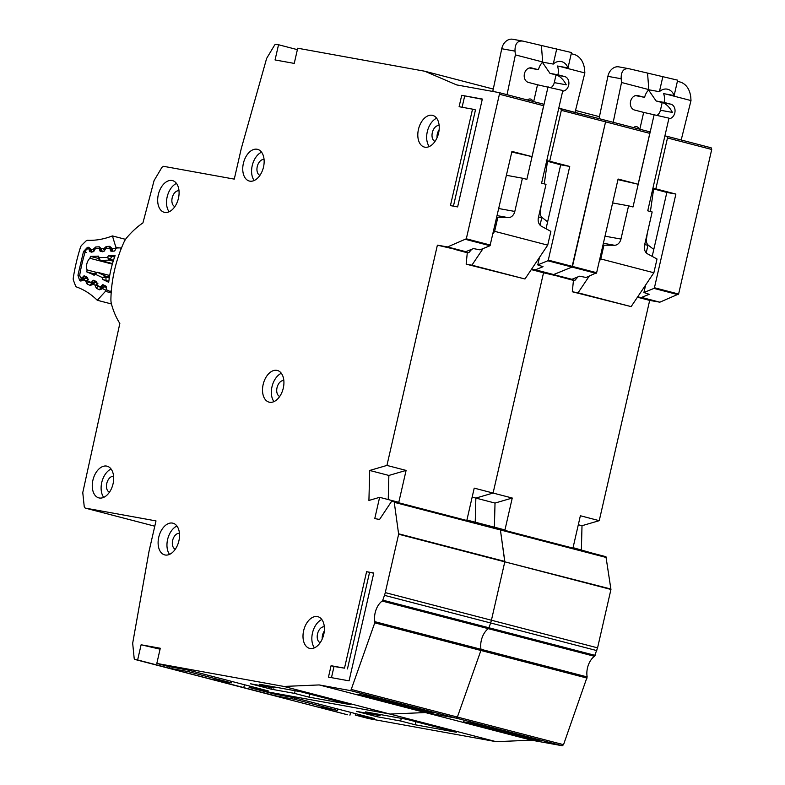 <?xml version="1.0" encoding="UTF-8"?>
<svg xmlns="http://www.w3.org/2000/svg" width="785" height="785" viewBox="0 0 785 785"><rect width="100%" height="100%" fill="white"/><g stroke="black" fill="none" stroke-linecap="round" stroke-linejoin="round"><path stroke-width="1.18" d="M102.963 286.888L101.039 286.388L102.158 285.112A1.56 0.971 104.6 0 1 103.041 284.739A1.56 0.971 104.6 0 1 103.149 284.778L105.72 285.995A1.56 0.971 104.6 0 1 106.24 287.045L106.299 288.88A1.56 0.971 104.6 0 0 106.819 289.93L109.635 291.255A2.335 1.462 -75.4 0 0 109.792 291.323A2.335 1.462 -75.4 0 0 109.841 291.333A2.335 1.462 -75.4 0 0 111.362 290.421M96.192 272.297L87.125 269.942A7.987 4.985 104.6 0 1 89.912 258.294L112.334 264.133M121.125 248.884A2.335 1.462 -75.4 0 0 120.282 247.913A2.335 1.462 -75.4 0 0 120.017 247.883L116.857 247.981A1.56 0.971 104.6 0 0 115.915 248.727L115.022 250.366A1.56 0.971 104.6 0 1 114.07 251.112L111.195 251.19A1.56 0.971 104.6 0 1 111.048 251.18A1.56 0.971 104.6 0 1 111.019 251.171A1.56 0.971 104.6 0 1 110.45 250.503L110.018 248.904A1.56 0.971 104.6 0 0 109.449 248.227A1.56 0.971 104.6 0 0 109.272 248.207L106.387 248.295A1.56 0.971 104.6 0 0 105.445 249.022L104.533 250.68A1.56 0.971 104.6 0 1 103.6 251.406L100.715 251.524A1.56 0.971 104.6 0 1 100.558 251.504A1.56 0.971 104.6 0 1 100.529 251.504A1.56 0.971 104.6 0 1 99.96 250.817L99.548 249.228A1.56 0.971 104.6 0 0 98.979 248.541A1.56 0.971 104.6 0 0 98.802 248.521L95.927 248.609A1.56 0.971 104.6 0 0 94.985 249.345L94.082 250.984A1.56 0.971 104.6 0 1 93.14 251.73L90.255 251.818A1.56 0.971 104.6 0 1 90.108 251.808A1.56 0.971 104.6 0 1 90.079 251.799A1.56 0.971 104.6 0 1 89.51 251.121L89.088 249.522L90.128 249.797M114.61 256.97L108.34 255.841L115.091 255.645A73.604 45.922 -75.4 0 0 108.713 282.286L102.698 279.44L108.821 281.373M94.288 275.084L86.743 271.885A110.724 69.08 104.6 0 1 87.125 269.942M89.912 258.294A110.724 69.08 104.6 0 1 90.452 256.381L98.694 256.136L98.704 256.646M84.407 278.076L82.376 277.556A1.56 0.971 104.6 0 1 81.493 277.929A1.56 0.971 104.6 0 1 81.385 277.89L81.11 277.762A3.896 2.433 104.6 0 1 79.903 273.945A120.861 75.399 -75.4 0 1 85.202 251.808A3.896 2.433 104.6 0 1 88.038 248.845L88.342 248.835A1.56 0.971 104.6 0 1 88.519 248.855A1.56 0.971 104.6 0 1 89.088 249.522M82.376 277.556L83.495 276.271A1.56 0.971 104.6 0 1 84.378 275.898A1.56 0.971 104.6 0 1 84.486 275.937L87.047 277.164A1.56 0.971 104.6 0 1 87.567 278.204L87.626 280.049A1.56 0.971 104.6 0 0 88.146 281.089L90.717 282.306A1.56 0.971 104.6 0 0 90.825 282.345A1.56 0.971 104.6 0 0 91.708 281.962L92.807 280.687A1.56 0.971 104.6 0 1 93.7 280.294A1.56 0.971 104.6 0 1 93.807 280.343L96.369 281.589A1.56 0.971 104.6 0 1 96.889 282.62L96.957 284.474A1.56 0.971 104.6 0 0 97.477 285.504L100.048 286.721A1.56 0.971 104.6 0 0 100.156 286.76A1.56 0.971 104.6 0 0 101.039 286.388M109.292 278.008L105.926 277.125L102.639 277.704L105.406 276.084A1.56 0.971 104.6 0 1 105.926 277.125L106.034 280.647M108.34 255.841L107.506 257.392L110.175 259.393A1.56 0.971 104.6 0 1 109.223 260.139L107.506 257.392L99.096 257.647L100.264 260.404A1.56 0.971 104.6 0 1 100.117 260.394A1.56 0.971 104.6 0 1 100.087 260.385L100.087 260.385A1.56 0.971 104.6 0 1 99.705 260.12M97.968 256.322L98.674 258.971L98.694 256.136M97.006 272.258A1.56 0.971 104.6 0 1 97.311 272.258A1.56 0.971 104.6 0 1 97.418 272.297L95.142 274.161L95.328 272.876L93.493 274.976M90.452 256.381L98.547 258.481M94.435 273.896L86.743 271.885M507.041 94.681L515.382 54.881L514.989 50.848C514.96 43.724 517.58 40.477 522.849 41.105L571.509 52.546L567.997 67.912L557.448 66.009A12.864 10.048 100.3 0 1 557.929 74.801L549.981 73.358L542.985 63.193A12.864 10.048 100.3 0 0 542.582 62.28M492.784 91.453L501.743 48.729A11.696 9.126 -79.7 0 1 501.801 48.454A11.696 9.126 -79.7 0 1 512.733 39.25L522.849 41.105M557.929 74.801L564.709 76.567A7.408 5.78 -79.7 0 1 568.664 85.241A7.408 5.78 -79.7 0 1 562.678 91.138M549.981 73.358L556.761 75.124C560.382 76.528 563.552 79.756 566.27 84.8L554.279 82.631L556.035 74.938M551.207 87.508A7.408 5.78 100.3 0 0 554.279 82.631M540.198 224.569L539.03 223.676M467.291 252.75L454.544 249.326M529.326 67.981L538.471 69.737L531.69 67.971A7.408 5.78 -79.7 0 0 531.357 67.893A7.408 5.78 -79.7 0 0 524.39 73.937A7.408 5.78 -79.7 0 0 528.384 82.405L537.519 84.78L533.672 101.608M496.826 217.396L497.788 217.563L494.638 231.33L547.714 245.146L550.864 231.379L541.464 226.276A7.801 6.084 -79.7 0 1 538.402 217.582L546.017 184.338L541.591 183.19L562.816 90.53L537.519 84.78M541.424 45.932L542.7 62.172A12.864 10.048 100.3 0 0 538.471 69.737M542.7 62.172L553.248 64.076A12.864 10.048 -79.7 0 1 561.039 61.515A12.864 10.048 -79.7 0 1 567.997 67.912M527.451 99.999A4.641 3.621 -79.7 0 1 530.326 99.008A4.641 3.621 -79.7 0 1 532.868 101.402M498.848 208.555L514.813 211.44L522.427 178.205L526.853 179.353L548.077 86.693M522.427 178.205L506.462 175.31M497.788 217.563L508.337 217.651L497.229 215.639M454.525 249.424L455.859 249.669M483.04 248.6L471.903 265.183L466.153 264.143L467.32 252.485L468.753 252.75L462.964 251.239M547.636 221.821L542.298 217.71A6.241 4.867 -79.7 0 1 540.276 211.773L541.179 205.444M544.26 183.886L547.488 161.278M571.254 53.694L574.748 54.607C580.243 56.824 583.53 61.701 584.599 69.237L584.845 72.946L575.042 112.373M514.813 211.44A7.801 6.084 -79.7 0 1 508.337 217.651M556.771 48.709L553.248 64.076M515.382 54.881L542.739 61.995M493.117 233.596L494.638 231.33M471.765 249.267L468.753 252.75M547.714 245.146L524.979 278.989L466.153 264.143M559.784 66.431L584.845 72.946M471.903 265.183L524.979 278.989M174.888 206.602A8.184 5.112 104.6 0 1 172.19 197.849A8.184 5.112 104.6 0 1 179.009 190.775M259.953 175.33A8.184 5.112 104.6 0 1 257.254 166.577A8.184 5.112 104.6 0 1 264.074 159.512M109.478 492.185A8.184 5.112 104.6 0 1 106.78 483.432A8.184 5.112 104.6 0 1 113.599 476.358M175.33 549.186A8.184 5.112 104.6 0 1 172.631 540.443A8.184 5.112 104.6 0 1 179.441 533.368M279.725 396.445A8.184 5.112 104.6 0 1 277.026 387.692A8.184 5.112 104.6 0 1 283.846 380.617M178.892 540.875A16.377 10.215 104.6 0 1 164.693 554.897A16.377 10.215 104.6 0 1 158.747 537.225A16.377 10.215 104.6 0 1 172.945 523.202A16.377 10.215 104.6 0 1 178.892 540.875M176.929 526.029A16.377 10.215 -75.4 0 0 167.597 539.53A16.377 10.215 -75.4 0 0 169.55 554.377M323.773 634.339A16.377 10.215 104.6 0 1 309.584 648.371A16.377 10.215 104.6 0 1 303.638 630.698A16.377 10.215 104.6 0 1 317.827 616.676A16.377 10.215 104.6 0 1 323.773 634.339M321.821 619.502A16.377 10.215 -75.4 0 0 312.479 632.995A16.377 10.215 -75.4 0 0 314.442 647.841M438.589 133.057A16.377 10.215 104.6 0 1 424.391 147.08A16.377 10.215 104.6 0 1 418.444 129.407A16.377 10.215 104.6 0 1 432.643 115.385A16.377 10.215 104.6 0 1 438.589 133.057M436.627 118.211A16.377 10.215 -75.4 0 0 427.295 131.713A16.377 10.215 -75.4 0 0 429.258 146.56M283.287 388.124A16.377 10.215 104.6 0 1 269.098 402.146A16.377 10.215 104.6 0 1 263.152 384.473A16.377 10.215 104.6 0 1 277.34 370.451A16.377 10.215 104.6 0 1 283.287 388.124M281.324 373.277A16.377 10.215 -75.4 0 0 271.993 386.779A16.377 10.215 -75.4 0 0 273.955 401.626M263.515 167.009A16.377 10.215 104.6 0 1 249.326 181.041A16.377 10.215 104.6 0 1 243.379 163.368A16.377 10.215 104.6 0 1 257.568 149.346A16.377 10.215 104.6 0 1 263.515 167.009M261.552 152.172A16.377 10.215 -75.4 0 0 252.221 165.664A16.377 10.215 -75.4 0 0 254.183 180.511M178.45 198.281A16.377 10.215 104.6 0 1 164.261 212.303A16.377 10.215 104.6 0 1 158.315 194.631A16.377 10.215 104.6 0 1 172.504 180.609A16.377 10.215 104.6 0 1 178.45 198.281M176.488 183.435A16.377 10.215 -75.4 0 0 167.156 196.937A16.377 10.215 -75.4 0 0 169.118 211.783M113.04 483.864A16.377 10.215 104.6 0 1 98.851 497.886A16.377 10.215 104.6 0 1 92.905 480.214A16.377 10.215 104.6 0 1 107.094 466.192A16.377 10.215 104.6 0 1 113.04 483.864M111.087 469.018A16.377 10.215 -75.4 0 0 101.746 482.52A16.377 10.215 -75.4 0 0 103.708 497.366M393.354 702.487L393.128 703.488L383.993 701.113L384.218 700.102M324.313 631.062A8.184 5.112 -75.4 0 0 322.527 635.212A8.184 5.112 -75.4 0 0 322.252 638.961M320.211 642.66A8.184 5.112 104.6 0 1 317.523 633.907A8.184 5.112 104.6 0 1 324.333 626.842M439.119 129.77A8.184 5.112 -75.4 0 0 437.343 133.931A8.184 5.112 -75.4 0 0 437.068 137.679M435.027 141.369A8.184 5.112 104.6 0 1 432.329 132.626A8.184 5.112 104.6 0 1 439.139 125.551M119.84 323.449A88.106 54.97 104.6 0 1 111.529 304.315A15.592 9.724 104.6 0 1 110.911 298.899A93.562 58.375 104.6 0 1 123.834 242.447A15.592 9.724 104.6 0 1 126.787 237.688A88.106 54.97 104.6 0 1 142.929 222.911L154.086 180.57L161.965 167.274L163.506 166.312L234.273 179.117L241.231 148.738L266.498 58.885A2.335 1.462 104.6 0 1 266.861 58.021L274.495 45.285A2.335 1.462 104.6 0 1 276.045 44.303L278.538 44.745L275.054 59.945L294.238 63.408L297.711 48.219L424.714 71.219L456.674 84.917L498.809 92.542A1.56 0.971 104.6 0 1 498.848 92.551A1.56 0.971 104.6 0 1 499.417 94.229L466.31 238.797L447.548 246.941L437.382 245.165L386.936 465.426L369.706 470.46L368.921 500.457L379.626 497.327L374.759 518.591L379.557 519.464L391.303 501.772A1.56 0.971 104.6 0 1 392.284 501.203L393.599 501.438A1.56 0.971 104.6 0 1 393.648 501.448A1.56 0.971 104.6 0 1 394.256 502.322L398.643 534.212L385.268 592.606A15.592 9.724 104.6 0 1 384.473 595.344L382.786 600.142A1.56 0.971 104.6 0 1 382.158 601.045A15.592 9.724 -75.4 0 0 374.867 621.681A1.56 0.971 104.6 0 1 374.759 622.848L351.229 689.436A1.56 0.971 104.6 0 1 349.992 690.506L319.181 684.932L283.876 686.443L156.814 663.443L160.287 648.253L141.114 644.779L137.63 659.969L135.138 659.518A2.335 1.462 104.6 0 1 135.069 659.498A2.335 1.462 104.6 0 1 134.147 658.075L132.724 643.69A2.335 1.462 104.6 0 1 132.763 642.778L149.032 551.286L155.999 520.906L85.231 508.091L154.782 526.195L85.163 508.081L84.24 506.668L82.768 492.597L119.84 323.449M461.717 95.319L482.333 99.047L457.626 206.906L450.433 205.601L472.531 109.144L459.107 106.711L461.717 95.319L482.284 99.273M366.595 571.696L373.788 573.001L349.08 680.85L328.464 677.112L331.074 665.719L344.497 668.153L366.595 571.696L373.729 573.217M309.683 694.068L308.976 697.149L294.532 693.39L271.031 689.142L250.395 683.764L273.887 688.023L259.442 684.265L300.675 691.732L350.218 704.616L308.976 697.149M531.504 269.275L533.584 269.814L531.406 269.422M383.993 701.113L357.303 694.166L370.726 696.599L397.416 703.537L433.241 712.858L419.808 710.425L393.128 703.488M420.044 709.424L419.808 710.425M156.814 663.443L169.197 666.661L188.371 670.135L268.284 690.928L249.1 687.454L275.349 694.283L294.522 697.757L374.435 718.55L355.252 715.076L369.117 718.687L496.179 741.688L390.027 714.065L262.965 691.065L390.027 714.065L283.876 686.443M249.434 686.021L249.1 687.454M241.162 687.101L243.782 687.591L244.439 684.726L243.782 687.591L212.235 679.378L231.408 682.852L188.361 671.646L169.177 668.182L137.63 659.969M560.814 108.673L604.999 120.174A1.56 0.971 104.6 0 1 605.569 121.852L572 267.067L572.461 266.419L596.639 272.709L586.12 277.478L579.605 276.202L571.794 279.342L543.534 272.787L493.088 493.049L475.857 498.082L475.229 522.202L475.857 498.082L495.021 503.067L512.252 498.033L504.951 529.934L466.908 520.033L474.218 488.133L493.088 493.049L475.857 498.082L472.158 497.121M558.743 108.291L604.999 120.174A1.56 0.971 104.6 0 0 604.96 120.164L605.569 121.852L572.461 266.419L548.283 260.129L569.733 166.449L560.686 164.811L546.046 228.759M571.794 279.342L553.504 274.593L543.534 272.787L553.504 274.593L535.419 269.804L553.7 274.564L572 267.067L553.504 274.593L571.98 279.323M382.158 601.045L488.309 628.667L488.937 627.764A1.56 0.971 104.6 0 1 488.309 628.667L594.461 656.289L597.571 647.851L610.946 589.457L605.951 556.693L499.8 529.07A1.56 0.971 104.6 0 1 500.408 529.944L499.751 529.061A1.56 0.971 104.6 0 1 499.8 529.07L393.687 501.458M606.56 557.566L500.408 529.944L504.794 561.834L610.975 589.054M610.946 589.457L504.794 561.834L491.42 620.229A15.592 9.724 104.6 0 1 490.625 622.966L491.42 620.229L597.571 647.851M595.089 655.387L488.937 627.764L490.625 622.966L488.937 627.764L382.786 600.142M594.461 656.289A15.592 9.724 -75.4 0 0 587.17 676.925L481.019 649.303A15.592 9.724 -75.4 0 1 488.309 628.667A15.592 9.724 -75.4 0 0 481.019 649.303A1.56 0.971 104.6 0 1 480.911 650.471L481.019 649.303L374.867 621.681M587.062 678.093L480.911 650.471L457.38 717.058A1.56 0.971 104.6 0 1 456.144 718.128L457.38 717.058L563.532 744.68L587.17 676.925M563.532 744.68L562.295 745.75L456.144 718.128L425.333 712.554L390.027 714.065L425.333 712.554L319.181 684.932M535.223 269.834L531.573 269.167M512.252 498.033L493.088 493.049L543.534 272.787L531.288 269.598M596.178 273.357L547.822 260.777L537.764 264.898L543.034 266.684L535.419 269.804M560.726 108.654L561.334 110.342L549.686 161.239L569.733 166.449M424.842 71.258L493.284 89.068L424.714 71.219M231.742 681.419L231.408 682.852M539.481 257.392L537.764 264.898M547.822 260.777L548.283 260.129M546.743 160.699L549.686 161.239M560.686 164.811L546.664 161.053M540.06 225.167L541.787 217.622M437.382 245.165L465.642 251.73L473.453 248.58L479.969 249.856L490.026 245.734L511.938 151.417L531.994 156.627L511.8 152.035M386.936 465.426L406.1 470.411L398.79 502.312L379.626 497.327M278.538 44.745L297.387 49.651M188.685 670.213L188.361 671.646M271.394 687.572L271.031 689.142M295.14 690.721L294.532 693.39M388.241 499.564L388.869 475.445L406.1 470.411M160.071 649.195L141.114 644.779M531.994 156.627L543.642 105.74A1.56 0.971 104.6 0 0 543.083 104.062A1.56 0.971 104.6 0 0 543.034 104.052L498.897 92.561M274.142 686.924L273.887 688.023M369.706 470.46L388.869 475.445M169.511 666.72L169.177 668.182M472.531 109.144L475.474 109.91L453.436 206.141M462.1 107.251L464.661 96.084M331.074 665.719L334.017 666.494L331.466 677.661M344.497 668.153L334.017 666.494M369.539 572.461L347.451 668.918M613.193 122.303L621.534 82.494L621.141 78.461C621.112 71.347 623.732 68.099 629.001 68.727L677.661 80.168L674.148 95.534L663.6 93.631A12.864 10.048 100.3 0 1 664.081 102.423L656.132 100.98L649.136 90.815A12.864 10.048 100.3 0 0 648.734 89.902M599.034 118.623L607.894 76.351A11.696 9.126 -79.7 0 1 607.953 76.076A11.696 9.126 -79.7 0 1 618.884 66.872L629.001 68.727M664.081 102.423L670.861 104.189A7.408 5.78 -79.7 0 1 674.815 112.863A7.408 5.78 -79.7 0 1 668.83 118.761M656.132 100.98L662.913 102.747C666.534 104.15 669.703 107.378 672.421 112.422L660.43 110.253L662.197 102.56M657.359 115.13A7.408 5.78 100.3 0 0 660.43 110.253M646.349 252.191L645.182 251.298M573.442 280.373L560.706 276.948M635.477 95.603L644.622 97.36L637.842 95.593A7.408 5.78 -79.7 0 0 637.508 95.515A7.408 5.78 -79.7 0 0 630.541 101.559A7.408 5.78 -79.7 0 0 634.535 110.028L643.671 112.402L639.824 129.231M602.978 245.018L603.94 245.185L600.79 258.952L653.866 272.758L657.016 259.001L647.615 253.898A7.801 6.084 -79.7 0 1 644.554 245.205L652.168 211.96L647.743 210.812L668.967 118.152L643.671 112.402M647.576 73.554L648.852 89.794A12.864 10.048 100.3 0 0 644.622 97.36M648.852 89.794L659.4 91.698A12.864 10.048 -79.7 0 1 667.191 89.137A12.864 10.048 -79.7 0 1 674.148 95.534M633.603 127.612A4.641 3.621 -79.7 0 1 636.478 126.63A4.641 3.621 -79.7 0 1 639.019 129.025M605.009 236.177L620.964 239.062L628.579 205.827L633.004 206.975L654.229 114.316M628.579 205.827L612.614 202.932M603.94 245.185L614.488 245.273L603.38 243.262M560.676 277.046L562.011 277.291M589.192 276.222L578.054 292.805L572.304 291.765L573.472 280.108L574.905 280.373L569.115 278.861M653.787 249.444L648.449 245.332A6.241 4.867 -79.7 0 1 646.428 239.396L647.331 233.066M650.412 211.508L653.64 188.891M677.406 81.316L680.899 82.229C686.394 84.446 689.681 89.323 690.751 96.859L690.996 100.568L681.194 139.995M620.964 239.062A7.801 6.084 -79.7 0 1 614.488 245.273M662.923 76.331L659.4 91.698M621.534 82.494L648.891 89.618M599.269 261.219L600.79 258.952M577.917 276.889L574.905 280.373M653.866 272.758L631.13 306.611L572.304 291.765M665.935 94.053L690.996 100.568M578.054 292.805L631.13 306.611M499.505 730.099L499.28 731.11L490.144 728.725L490.37 727.724M347.441 714.762L241.289 687.14A2.335 1.462 104.6 0 1 241.221 687.12L347.441 714.762L318.386 707L337.56 710.474L294.512 699.268L275.329 695.795L135.138 659.518M349.992 690.506L456.144 718.128L425.333 712.554L531.484 740.167L496.179 741.688M374.759 622.848L480.911 650.471L457.38 717.058L351.229 689.436M398.643 534.212L504.794 561.834L491.42 620.229L385.268 592.606M394.256 502.322L500.408 529.944L504.824 561.432L398.672 533.81M415.834 721.69L415.128 724.771L400.684 721.013L377.183 716.764L356.547 711.387L380.038 715.645L365.594 711.887L406.826 719.354L456.37 732.238L415.128 724.771M637.655 296.897L639.736 297.436L637.557 297.044M490.144 728.725L463.454 721.788L476.878 724.212L539.393 740.481L525.96 738.047L499.28 731.11M526.195 737.046L525.96 738.047M355.585 713.643L355.252 715.076M350.591 712.348L349.933 715.213M666.965 136.296L711.151 147.796L666.877 136.276L667.486 137.964L655.838 188.851L675.885 194.072L654.435 287.742L678.613 294.041L711.72 149.474L667.486 137.964M711.112 147.786L711.72 149.474M591.831 553.013L573.06 547.655L580.37 515.755L599.24 520.671L649.686 300.4L659.851 302.186L678.613 294.041M599.24 520.671L582.009 525.705L581.381 549.824M562.295 745.75L531.484 740.167M578.309 524.743L582.009 525.705M659.655 302.215L637.724 296.789M649.686 300.4L637.44 297.221M678.152 294.689L653.974 288.399L643.916 292.52L649.185 294.306L641.571 297.427L659.851 302.186M664.895 135.913L666.877 136.276M575.523 110.459L599.436 116.69L575.523 110.459M337.893 709.041L337.56 710.474M675.885 194.072L666.838 192.433L652.198 256.381M645.633 285.014L643.916 292.52M653.974 288.399L654.435 287.742M652.894 188.321L655.838 188.851M666.838 192.433L652.816 188.675M646.212 252.79L647.939 245.244M294.836 697.836L294.512 699.268M377.546 715.194L377.183 716.764M401.292 718.344L400.684 721.013M494.393 527.186L495.021 503.067M596.639 272.709L618.089 179.039L638.146 184.249L617.952 179.657M638.146 184.249L649.794 133.362A1.56 0.971 104.6 0 0 649.234 131.684A1.56 0.971 104.6 0 0 649.185 131.674L605.049 120.183M380.293 714.546L380.038 715.645M275.663 694.342L275.329 695.795M111.441 303.952L97.32 300.282L105.425 291.353L111.185 292.854M104.219 286.643A1.56 0.971 104.6 0 1 104.513 286.653A1.56 0.971 104.6 0 1 104.611 286.692L102.344 288.546L106.044 290.273A2.335 1.462 104.6 0 1 105.425 291.353M97.32 300.282A3.896 2.433 -75.4 0 1 97.163 300.145A132.557 82.7 104.6 0 0 76.655 287.006A3.896 2.433 104.6 0 1 75.468 285.691L73.466 280.363A3.896 2.433 104.6 0 1 73.28 277.939A130.212 81.238 -75.4 0 1 80.472 247.314A3.896 2.433 104.6 0 1 81.738 245.165L85.957 241.054A3.896 2.433 104.6 0 1 87.616 240.298A132.557 82.7 104.6 0 0 112.235 235.991A3.896 2.433 104.6 0 1 112.432 235.932L125.551 239.337M118.957 247.913L115.817 247.098A2.335 1.462 104.6 0 1 115.895 248.315L111.755 248.511L112.932 251.278M115.817 247.098L112.432 235.932M111.048 248.904L111.342 249.856L111.617 248.021A2.335 1.246 164.4 0 0 111.127 249.11A2.335 1.246 164.4 0 0 111.313 249.424M104.356 250.945L103.63 248.884L104.837 250.13M93.817 251.367L93.14 249.365L95.77 246.971L99.253 246.804L101.128 248.502A2.335 1.246 164.4 0 0 100.637 249.591L100.853 250.337L101.265 248.992L102.442 251.759M85.516 277.91A1.56 0.971 104.6 0 1 85.81 277.919A1.56 0.971 104.6 0 1 85.908 277.959L83.298 280.216L80.826 281.059L79.648 280.51L77.941 275.231L83.514 251.524L87.439 247.353L88.764 247.285L90.638 248.982A2.335 1.246 164.4 0 0 90.147 250.072L90.363 250.817L90.775 249.473L93.14 249.365L94.308 250.582M90.638 248.982L91.953 252.24M87.635 280.157L85.761 280.804L83.642 279.823L83.828 278.538L81.611 277.949M94.867 282.276A1.56 0.971 104.6 0 1 95.162 282.286A1.56 0.971 104.6 0 1 95.26 282.325L92.65 284.582L90.177 285.426L87.076 283.974L85.781 281.364L88.519 279.175M96.957 284.523L95.113 285.171L92.993 284.18L93.179 282.904L92.797 283.719M106.25 287.447L104.513 286.653L102.531 287.271L102.001 288.939L99.528 289.793L96.427 288.34L95.122 285.73L97.87 283.542M113.217 261.179L109.223 260.139L100.264 260.404L112.49 263.583M90.628 251.416L89.51 251.121M110.45 250.503L112.049 250.915M101.304 251.161L99.96 250.817M102.698 279.44L102.639 277.704L95.142 274.161L94.082 275.368M111.872 256.253L110.175 259.393L113.501 260.257M109.439 277.125L105.406 276.084L97.418 272.297L109.714 275.496L97.311 272.258L95.328 272.876M83.495 276.271L87.164 277.233M105.838 286.074L102.158 285.112M110.018 248.904L111.156 249.198M99.145 248.609L99.656 248.737M93.15 282.934L90.932 282.364M99.548 249.228L100.608 249.502M93.7 282.472L91.708 281.962M92.807 280.687L96.447 281.629M515.019 51.133L501.743 48.729M556.761 75.124L564.709 76.567M539.756 211.675L540.276 211.773M542.298 217.71L538.53 217.033M531.69 67.971L531.013 67.853M649.794 133.362L561.334 110.342M384.473 595.344L596.777 650.588M447.352 246.971L465.642 251.73M447.548 246.941L465.829 251.7M465.848 239.445L490.026 245.734M466.31 238.797L490.488 245.087M499.417 94.229L543.642 105.74M621.17 78.745L607.894 76.351M662.913 102.747L670.861 104.189M645.908 239.297L646.428 239.396M648.449 245.332L644.681 244.655M637.842 95.593L637.165 95.476M605.902 556.683L499.839 529.08M101.128 248.502L103.63 248.884L106.26 246.48L109.743 246.323L111.617 248.021M109.743 246.323A2.335 1.796 87.4 0 0 111.117 249.051M106.26 246.48A2.335 1.796 87.4 0 0 106.583 248.286M103.905 248.374A2.335 0.657 28.1 0 0 105.259 249.365M100.558 249.385L100.637 249.591A2.335 1.246 164.4 0 0 100.823 249.905M99.253 246.804A2.335 1.796 87.4 0 0 100.431 249.453M95.77 246.971A2.335 1.796 87.4 0 0 96.015 248.6M93.415 248.855A2.335 0.657 28.1 0 0 94.72 249.816M88.764 247.285A2.335 1.796 87.4 0 0 89.51 249.64M87.439 247.353A2.335 1.796 87.4 0 0 87.635 248.894M83.514 251.524L86.654 252.485M77.941 275.231L79.834 275.457M79.648 280.51A2.335 1.815 -65 0 1 82.17 278.763A3.12 1.943 104.6 0 1 81.375 277.89M80.826 281.059A2.335 1.815 -65 0 1 83.171 279.283M83.2 279.244L82.17 278.763L83.357 279.077M83.298 280.216A2.335 1.138 -139 0 1 83.308 279.136L83.445 279.352M81.493 277.929L83.828 278.538L85.81 277.919L87.586 278.734M85.781 281.364A2.335 0.785 -1.9 0 1 88.067 281.05M87.076 283.974A2.335 1.815 -65 0 1 89.598 282.227A1.56 0.971 104.6 0 1 89.117 281.55M90.177 285.426A2.335 1.815 -65 0 1 92.512 283.64L89.598 282.227L92.993 283.12M92.65 284.582A2.335 1.138 -139 0 1 92.659 283.503M93.179 282.904L95.162 282.286L96.898 283.091M95.122 285.73A2.335 0.785 -1.9 0 1 97.33 285.406M96.427 288.34A2.335 1.815 -65 0 1 98.949 286.594A1.56 0.971 104.6 0 1 98.488 285.985M99.528 289.793A2.335 1.815 -65 0 1 101.864 288.007M101.903 287.977L98.949 286.594L102.344 287.477M102.001 288.939A2.335 1.138 -139 0 1 102.011 287.869L102.148 288.085M120.282 247.913L121.39 248.207M109.792 291.323L111.264 291.696M98.674 258.971L100.087 260.385L112.481 263.613M98.979 248.541L99.636 248.708M93.14 282.943L90.825 282.345M135.069 659.498L241.221 687.12M499.8 529.07L393.648 501.448M477.829 85.035L493.284 89.058M498.848 92.551L543.083 104.062M583.991 112.657L599.436 116.68M604.999 120.174L649.234 131.684M83.828 278.538L83.308 279.136M102.531 287.271L102.011 287.869M111.342 249.856L112.746 251.259M100.853 250.337L102.256 251.74M90.363 250.817L91.766 252.221"/></g></svg>
